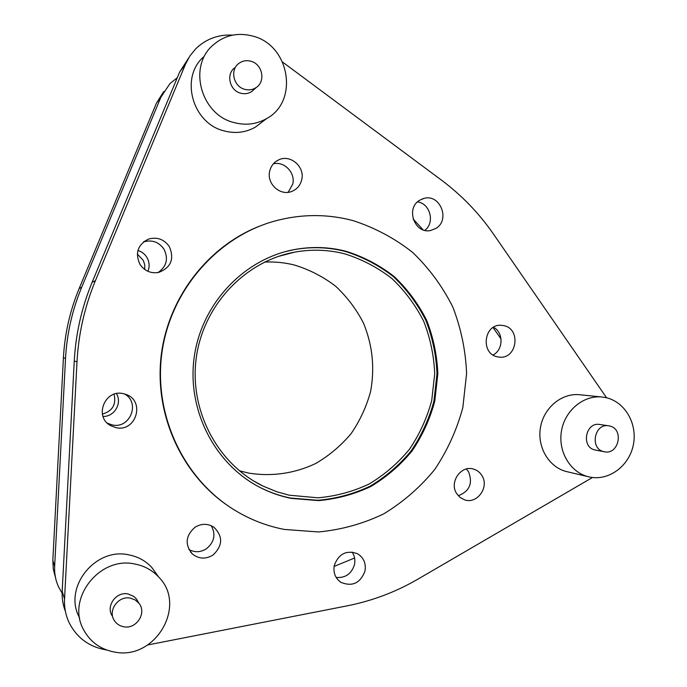 <?xml version="1.0" encoding="UTF-8"?>
<svg xmlns="http://www.w3.org/2000/svg" width="687" height="687" viewBox="0 0 687 687"><rect width="100%" height="100%" fill="white"/><g stroke="black" fill="none" stroke-linecap="round" stroke-linejoin="round"><path stroke-width="1.03" d="M344.934 253.898C328.386 249.647 311.597 249.063 294.568 252.163C245.01 261.206 203.283 305.26 196.259 357.875C189.071 410.474 217.607 464.094 262.966 486.061L276.827 491.772L289.15 495.19L317.935 497.809C335.823 496.254 352.886 491.652 369.125 484.009C384.531 474.777 397.971 463.201 409.461 449.281C419.577 434.304 426.996 418.057 431.719 400.547L434.708 373.711C433.944 355.583 430.277 338.098 423.699 321.267C415.532 305.157 404.944 290.919 391.925 278.536C377.738 267.526 362.075 259.308 344.934 253.898M239.351 470.767L248.239 472.999C271.434 476.907 294.989 473.472 316.02 463.321C329.451 455.412 341.181 445.477 351.203 433.497C360.031 420.59 366.497 406.584 370.602 391.461C374.93 367.914 372.543 345.097 363.449 323.019C356.287 309.124 347.004 296.861 335.617 286.204C323.225 276.741 309.554 269.699 294.62 265.079C284.787 262.589 274.766 261.592 264.555 262.082M144.734 269.476L144.751 264.916L143.368 260.528L137.331 254.061M147.911 271.305C149.826 266.47 149.448 261.781 146.769 257.213C144.639 253.898 141.685 251.657 137.924 250.48M250.987 61.263C262.468 64.157 265.886 81.452 256.208 87.532C252.722 89.851 248.874 90.444 244.684 89.319C233.614 86.614 229.707 70.16 238.612 63.599C242.271 60.8 246.401 60.018 250.987 61.263M254.388 89.181L251.931 91.405C248.496 93.69 244.709 94.282 240.579 93.174C229.673 90.521 225.825 74.333 234.593 67.867M233.975 122.552C245.628 125.635 256.491 124.321 266.573 118.611C298.836 101.667 290.094 45.763 253.383 36.248C237.917 32.049 224.323 35.114 212.618 45.462C187.774 67.043 201.248 114.832 233.975 122.552M203.532 56.935C179.642 77.708 192.609 123.54 224.108 130.899C235.332 133.845 245.791 132.565 255.504 127.061L262.941 121.384M130.272 598.119L135.124 599.897L138.937 603.28C147.061 612.847 136.438 629.429 123.832 626.776C119.787 626.046 116.653 624.011 114.428 620.679C107.412 610.82 118.233 595.483 130.272 598.119M112.35 616.102C105.446 606.398 116.094 591.318 127.954 593.92L133.931 596.479L136.481 599.012L138.233 602.052M114.866 652.118C155.571 660.344 187.336 605.238 158.671 577.02C152.222 570.133 144.227 565.787 134.686 563.993C99.469 555.972 65.797 599.055 83.745 630.013C90.504 642.233 100.877 649.601 114.866 652.118M157.357 575.199L151.767 567.402C145.558 560.764 137.872 556.582 128.692 554.838C94.926 547.092 62.611 588.166 79.649 617.939M609.567 425.974C624.285 428.757 618.935 455.206 604.345 451.754L604.002 451.685C589.472 449.083 594.289 422.9 608.759 425.82L609.567 425.974M604.345 451.754L595.114 449.994C580.755 447.426 585.504 421.62 599.803 424.497L608.622 425.794M589.283 476.95C608.407 481.278 628.837 466.456 633.216 445.451C637.88 424.514 625.479 402.204 606.415 397.756L602.396 397.052C583.77 394.793 564.886 410.311 561.468 431.024C557.827 451.685 570.493 472.699 588.811 476.838L589.283 476.95M284.384 529.445L318.51 531.961C341.327 529.806 363.037 523.786 383.638 513.919C403.157 502.06 420.178 487.255 434.699 469.522C447.469 450.466 456.838 429.83 462.815 407.614L466.602 373.573C465.674 350.585 461.071 328.386 452.793 306.986C442.522 286.488 429.152 268.308 412.681 252.447C394.716 238.303 374.819 227.68 352.989 220.596C326.823 213.691 300.417 213.932 273.787 221.317C216.439 237.565 170.239 290.945 161.857 353.187C153.433 415.42 183.798 479.217 234.765 510.218C250.3 519.647 266.839 526.053 284.384 529.445M504.052 325.664L500.797 325.252C483.768 324.264 480.462 353.573 497.242 356.785L499.629 357.146C516.993 359.052 521.184 329.15 504.052 325.664M346.162 251.313C328.97 246.891 311.529 246.341 293.83 249.673C243.524 259.214 201.291 304.083 194.146 357.583C186.847 411.058 215.641 465.597 261.61 488.242C271.107 492.948 281 496.332 291.279 498.393L318.57 500.6C336.853 499.002 354.286 494.288 370.868 486.473C386.601 477.027 400.332 465.193 412.063 450.973C422.385 435.67 429.959 419.07 434.785 401.182L437.834 373.762C437.061 355.248 433.317 337.394 426.601 320.194C418.271 303.74 407.46 289.184 394.166 276.526C379.679 265.268 363.681 256.861 346.162 251.313M261.61 488.242L261.069 487.95C270.549 492.648 280.425 496.023 290.695 498.075L317.926 500.282C336.175 498.685 353.582 493.987 370.138 486.181C385.836 476.761 399.551 464.953 411.264 450.758C421.569 435.481 429.126 418.915 433.944 401.053L436.992 373.694C436.219 355.213 432.475 337.386 425.777 320.219C417.456 303.791 406.661 289.27 393.393 276.629C378.932 265.397 362.959 257.007 345.475 251.476C328.309 247.054 310.893 246.513 293.229 249.836L284.676 251.82M188.418 58.318L179.633 72.066L92.144 282.254C81.719 307.45 75.759 333.71 74.256 361.036L62.182 591.241C61.839 598.24 62.912 604.946 65.411 611.361M232.695 35.123C218.286 34.367 205.954 38.944 195.701 48.846L189.861 56.008L185.481 64.226L95.416 280.682C84.673 306.634 78.533 333.702 76.996 361.86L64.544 599.021C64.14 607.437 65.694 615.372 69.207 622.834C76.884 637.811 89.138 646.836 105.97 649.902L106.674 650.005M481.973 475.662C479.93 472.304 477.079 470.106 473.42 469.058C461.003 464.996 449.092 482.154 456.572 493.446L459.929 497.336L464.343 499.767C476.924 504.636 489.582 487.238 481.973 475.662M458.255 495.739C469.522 491.36 472.965 483.399 468.594 471.849L466.387 468.998M364.977 571.12C366.231 563.417 363.724 557.612 357.455 553.705C346.411 549.866 338.691 553.774 334.294 565.418C333.058 572.683 335.282 578.325 340.967 582.353C352.285 586.947 360.289 583.203 364.977 571.12M336.166 577.441C345.424 578.136 351.529 573.851 354.492 564.594C355.428 559.974 354.629 555.792 352.096 552.039M212.918 555.087C222.786 545.83 223.155 536.573 214.026 527.315C207.852 523.374 201.497 523.357 194.962 527.281C185.464 535.826 184.666 544.782 192.566 554.16C198.972 559.046 205.756 559.355 212.918 555.087M188.925 549.54C194.773 552.64 200.595 552.391 206.401 548.793C214.327 542.223 215.967 534.546 211.313 525.761M115.828 427.597C136.095 432.681 145.678 400.71 125.815 394.381L123.48 393.703C104.879 388.739 93.587 417.052 110.779 425.708L115.828 427.597M107.378 423.192L111.981 424.867C129.912 429.452 140.749 402.582 124.51 393.96M140.011 264.443C144.605 270.979 150.779 273.649 158.542 272.464C170.986 267.672 174.584 259.042 169.32 246.556C163.987 239.153 156.997 236.689 148.349 239.153C137.658 244.804 134.875 253.237 140.011 264.443M158.07 272.55C166.658 266.53 168.616 258.707 163.944 249.098C158.766 241.91 151.973 239.514 143.566 241.918L143.437 241.961M269.716 171.072C266.401 183.532 279.987 196.181 291.511 191.518C296.853 189.44 300.245 185.542 301.696 179.831C305.183 166.881 290.335 153.948 278.63 159.908C273.976 162.166 271.004 165.893 269.716 171.072M288.145 192.3L292.731 184.185C295.676 172.961 284.401 161.016 273.374 163.824M419.671 200.235C405.261 208.367 414.699 234.25 430.62 230.506L435.867 228.445C450.578 220.02 440.169 193.579 423.956 198.406L419.671 200.235M601.692 396.974L580.086 394.776C562.043 392.586 543.761 407.537 540.463 427.494C536.951 447.4 549.231 467.675 566.981 471.686L588.811 476.838M147.722 644.964L347.399 605.805C372.44 600.807 395.918 591.936 417.851 579.184L592.477 477.491M606.587 397.799L493.515 234.138C479.088 213.279 461.69 195.237 441.312 180.011L282.606 62.079M259.952 226.006C207.981 246.212 168.221 297.488 161.205 355.471C154.257 413.462 180.681 472.682 226.306 504.653M424.841 230.368C435.18 222.725 430.217 203.369 417.49 201.909M493 354.964C503.416 350.035 503.743 332.491 493.498 327.261M163.798 91.474L156.404 103.222L79.177 288.48C69.98 310.653 64.733 333.753 63.419 357.79L52.83 560.386L53.277 569.205L55.518 577.681M102.389 414.141C112.539 411.032 116.438 404.403 114.068 394.244M103.024 416.468C114.42 416.803 122.441 403.097 116.429 393.625M334.097 566.423L354.604 558.016M177.289 77.7L169.938 83.599L160.921 97.15L81.693 287.269C72.264 310.026 66.879 333.745 65.531 358.425L54.651 566.389C54.299 573.765 55.673 580.747 58.764 587.316L62.122 593.139M423.132 229.862L413.11 218.998M501.029 338.897L493.043 327.544M62.182 591.241L64.544 599.021M74.256 361.036L76.996 361.86M92.144 282.254L95.416 280.682M179.633 72.066L185.481 64.226M54.651 566.389L52.83 560.386M65.531 358.425L63.419 357.79M81.693 287.269L79.177 288.48M160.921 97.15L156.404 103.222M253.804 481.063L262.966 486.061M277.883 256.56L294.568 252.163M256.208 87.532L251.931 91.405M266.573 118.611L255.504 127.061M138.937 603.28L136.481 599.012M158.671 577.02L151.767 567.402M500.127 325.26L500.797 325.252M293.229 249.836L293.83 249.673M422.359 198.895L423.956 198.406M275.796 161.582L278.63 159.908M143.566 241.918L148.349 239.153M107.627 423.415L110.779 425.708M190.488 551.97L192.566 554.16M339.842 581.571L340.967 582.353"/></g></svg>
